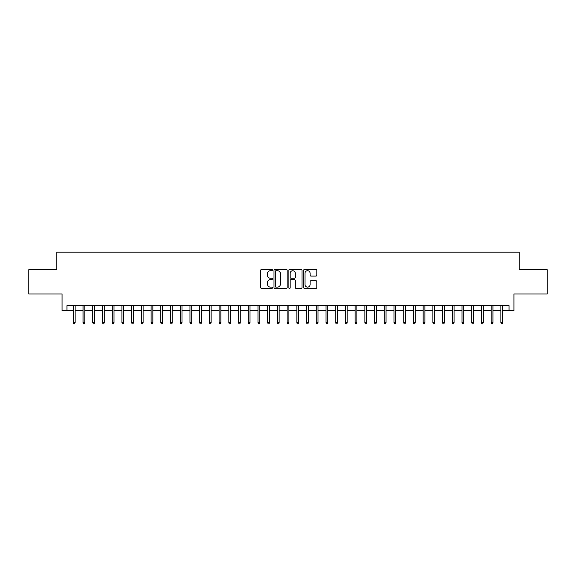 <?xml version="1.0" encoding="UTF-8"?>
<svg xmlns="http://www.w3.org/2000/svg" width="576" height="576" viewBox="0 0 576 576"><rect width="100%" height="100%" fill="white"/><g stroke="black" fill="none" stroke-linecap="round" stroke-linejoin="round"><path stroke-width="0.86" d="M272.455 270.043A0.67 0.67 0 0 0 271.786 269.374L261.655 269.374A0.95 0.95 0 0 0 260.698 270.331L260.698 287.496A0.95 0.95 0 0 0 261.655 288.454L271.786 288.454A0.67 0.67 0 0 0 272.455 287.784A0.67 0.67 0 0 0 271.786 287.114L270.475 287.114A3.053 3.053 0 0 1 267.422 284.062L267.422 282.636A3.053 3.053 0 0 1 270.475 279.583L271.786 279.583A0.67 0.67 0 0 0 272.455 278.914A0.67 0.67 0 0 0 271.786 278.244L270.475 278.244A3.053 3.053 0 0 1 267.422 275.198L267.422 273.766A3.053 3.053 0 0 1 270.475 270.713L271.786 270.713A0.67 0.67 0 0 0 272.455 270.043M315.871 276.098A0.95 0.95 0 0 0 316.829 275.148L316.829 270.331A0.95 0.95 0 0 0 315.871 269.374L304.618 269.374A0.95 0.95 0 0 0 303.667 270.331L303.667 287.496A0.95 0.95 0 0 0 304.618 288.454L315.871 288.454A0.95 0.95 0 0 0 316.829 287.496L316.829 281.678A0.95 0.95 0 0 0 315.871 280.728L311.054 280.728A0.95 0.95 0 0 0 310.104 281.678L310.104 284.566A2.549 2.549 0 0 1 307.555 287.114A2.549 2.549 0 0 1 304.999 284.566L304.999 273.262A2.549 2.549 0 0 1 307.555 270.713A2.549 2.549 0 0 1 310.104 273.262L310.104 275.148A0.95 0.95 0 0 0 311.054 276.098L315.871 276.098M66.938 310.493L66.938 305.633L509.062 305.633L509.062 310.493L513.922 310.493L513.922 293.976L547.2 293.976L547.2 269.683L519.264 269.683L519.264 252.194L56.736 252.194L56.736 269.683L28.8 269.683L28.8 293.976L62.078 293.976L62.078 310.493L73.354 310.493M287.165 270.331A0.95 0.95 0 0 0 286.214 269.374L274.954 269.374A0.95 0.95 0 0 0 274.003 270.331L274.003 287.496A0.95 0.95 0 0 0 274.954 288.454L286.214 288.454A0.95 0.95 0 0 0 287.165 287.496L287.165 270.331M289.786 269.374L301.046 269.374A0.95 0.95 0 0 1 301.997 270.331L301.997 287.496A0.95 0.95 0 0 1 301.046 288.454L296.23 288.454A0.95 0.95 0 0 1 295.272 287.496L295.272 280.534A0.95 0.95 0 0 0 294.322 279.583L291.125 279.583A0.95 0.95 0 0 0 290.167 280.534L290.167 287.784A0.67 0.67 0 0 1 289.505 288.454A0.67 0.67 0 0 1 288.835 287.784L288.835 270.331A0.95 0.95 0 0 1 289.786 269.374M75.103 310.493L83.066 310.493M84.816 310.493L92.786 310.493M94.536 310.493L102.506 310.493M104.249 310.493L112.219 310.493M113.969 310.493L121.939 310.493M123.689 310.493L131.652 310.493M133.402 310.493L141.372 310.493M143.122 310.493L151.085 310.493M152.834 310.493L160.805 310.493M162.554 310.493L170.525 310.493M172.274 310.493L180.238 310.493M181.987 310.493L189.958 310.493M191.707 310.493L199.67 310.493M201.42 310.493L209.39 310.493M211.14 310.493L219.103 310.493M220.853 310.493L228.823 310.493M230.573 310.493L238.543 310.493M240.293 310.493L248.256 310.493M250.006 310.493L257.976 310.493M259.726 310.493L267.689 310.493M269.438 310.493L277.409 310.493M279.158 310.493L287.129 310.493M288.871 310.493L296.842 310.493M298.591 310.493L306.562 310.493M308.311 310.493L316.274 310.493M318.024 310.493L325.994 310.493M327.744 310.493L335.707 310.493M337.457 310.493L345.427 310.493M347.177 310.493L355.147 310.493M356.897 310.493L364.86 310.493M366.61 310.493L374.58 310.493M376.33 310.493L384.293 310.493M386.042 310.493L394.013 310.493M395.762 310.493L403.726 310.493M405.475 310.493L413.446 310.493M415.195 310.493L423.166 310.493M424.915 310.493L432.878 310.493M434.628 310.493L442.598 310.493M444.348 310.493L452.311 310.493M454.061 310.493L462.031 310.493M463.781 310.493L471.751 310.493M473.494 310.493L481.464 310.493M483.214 310.493L491.184 310.493M492.934 310.493L500.897 310.493M502.646 310.493L509.062 310.493M276.005 270.713A0.67 0.67 0 0 0 275.335 271.382L275.335 286.452A0.67 0.67 0 0 0 276.005 287.114L277.387 287.114A3.053 3.053 0 0 0 280.44 284.062L280.44 273.766A3.053 3.053 0 0 0 277.387 270.713L276.005 270.713M295.272 273.312A2.549 2.549 0 0 0 292.723 270.763A2.549 2.549 0 0 0 290.167 273.312L290.167 277.294A0.95 0.95 0 0 0 291.125 278.244L294.322 278.244A0.95 0.95 0 0 0 295.272 277.294L295.272 273.312M73.354 322.546L73.742 323.806L74.714 323.806L75.103 322.546L73.354 322.546L73.354 305.633M75.103 322.546L75.103 305.633M83.066 322.546L83.455 323.806L84.427 323.806L84.816 322.546L83.066 322.546L83.066 305.633M84.816 322.546L84.816 305.633M92.786 322.546L93.175 323.806L94.147 323.806L94.536 322.546L92.786 322.546L92.786 305.633M94.536 322.546L94.536 305.633M102.506 322.546L102.895 323.806L103.86 323.806L104.249 322.546L102.506 322.546L102.506 305.633M104.249 322.546L104.249 305.633M112.219 322.546L112.608 323.806L113.58 323.806L113.969 322.546L112.219 322.546L112.219 305.633M113.969 322.546L113.969 305.633M121.939 322.546L122.328 323.806L123.3 323.806L123.689 322.546L121.939 322.546L121.939 305.633M123.689 322.546L123.689 305.633M131.652 322.546L132.041 323.806L133.013 323.806L133.402 322.546L131.652 322.546L131.652 305.633M133.402 322.546L133.402 305.633M141.372 322.546L141.761 323.806L142.733 323.806L143.122 322.546L141.372 322.546L141.372 305.633M143.122 322.546L143.122 305.633M151.085 322.546L151.474 323.806L152.446 323.806L152.834 322.546L151.085 322.546L151.085 305.633M152.834 322.546L152.834 305.633M160.805 322.546L161.194 323.806L162.166 323.806L162.554 322.546L160.805 322.546L160.805 305.633M162.554 322.546L162.554 305.633M170.525 322.546L170.914 323.806L171.886 323.806L172.274 322.546L170.525 322.546L170.525 305.633M172.274 322.546L172.274 305.633M180.238 322.546L180.626 323.806L181.598 323.806L181.987 322.546L180.238 322.546L180.238 305.633M181.987 322.546L181.987 305.633M189.958 322.546L190.346 323.806L191.318 323.806L191.707 322.546L189.958 322.546L189.958 305.633M191.707 322.546L191.707 305.633M199.67 322.546L200.059 323.806L201.031 323.806L201.42 322.546L199.67 322.546L199.67 305.633M201.42 322.546L201.42 305.633M209.39 322.546L209.779 323.806L210.751 323.806L211.14 322.546L209.39 322.546L209.39 305.633M211.14 322.546L211.14 305.633M219.103 322.546L219.492 323.806L220.464 323.806L220.853 322.546L219.103 322.546L219.103 305.633M220.853 322.546L220.853 305.633M228.823 322.546L229.212 323.806L230.184 323.806L230.573 322.546L228.823 322.546L228.823 305.633M230.573 322.546L230.573 305.633M238.543 322.546L238.932 323.806L239.904 323.806L240.293 322.546L238.543 322.546L238.543 305.633M240.293 322.546L240.293 305.633M248.256 322.546L248.645 323.806L249.617 323.806L250.006 322.546L248.256 322.546L248.256 305.633M250.006 322.546L250.006 305.633M257.976 322.546L258.365 323.806L259.337 323.806L259.726 322.546L257.976 322.546L257.976 305.633M259.726 322.546L259.726 305.633M267.689 322.546L268.078 323.806L269.05 323.806L269.438 322.546L267.689 322.546L267.689 305.633M269.438 322.546L269.438 305.633M277.409 322.546L277.798 323.806L278.77 323.806L279.158 322.546L277.409 322.546L277.409 305.633M279.158 322.546L279.158 305.633M287.129 322.546L287.518 323.806L288.482 323.806L288.871 322.546L287.129 322.546L287.129 305.633M288.871 322.546L288.871 305.633M296.842 322.546L297.23 323.806L298.202 323.806L298.591 322.546L296.842 322.546L296.842 305.633M298.591 322.546L298.591 305.633M306.562 322.546L306.95 323.806L307.922 323.806L308.311 322.546L306.562 322.546L306.562 305.633M308.311 322.546L308.311 305.633M316.274 322.546L316.663 323.806L317.635 323.806L318.024 322.546L316.274 322.546L316.274 305.633M318.024 322.546L318.024 305.633M325.994 322.546L326.383 323.806L327.355 323.806L327.744 322.546L325.994 322.546L325.994 305.633M327.744 322.546L327.744 305.633M335.707 322.546L336.096 323.806L337.068 323.806L337.457 322.546L335.707 322.546L335.707 305.633M337.457 322.546L337.457 305.633M345.427 322.546L345.816 323.806L346.788 323.806L347.177 322.546L345.427 322.546L345.427 305.633M347.177 322.546L347.177 305.633M355.147 322.546L355.536 323.806L356.508 323.806L356.897 322.546L355.147 322.546L355.147 305.633M356.897 322.546L356.897 305.633M364.86 322.546L365.249 323.806L366.221 323.806L366.61 322.546L364.86 322.546L364.86 305.633M366.61 322.546L366.61 305.633M374.58 322.546L374.969 323.806L375.941 323.806L376.33 322.546L374.58 322.546L374.58 305.633M376.33 322.546L376.33 305.633M384.293 322.546L384.682 323.806L385.654 323.806L386.042 322.546L384.293 322.546L384.293 305.633M386.042 322.546L386.042 305.633M394.013 322.546L394.402 323.806L395.374 323.806L395.762 322.546L394.013 322.546L394.013 305.633M395.762 322.546L395.762 305.633M403.726 322.546L404.114 323.806L405.086 323.806L405.475 322.546L403.726 322.546L403.726 305.633M405.475 322.546L405.475 305.633M413.446 322.546L413.834 323.806L414.806 323.806L415.195 322.546L413.446 322.546L413.446 305.633M415.195 322.546L415.195 305.633M423.166 322.546L423.554 323.806L424.526 323.806L424.915 322.546L423.166 322.546L423.166 305.633M424.915 322.546L424.915 305.633M432.878 322.546L433.267 323.806L434.239 323.806L434.628 322.546L432.878 322.546L432.878 305.633M434.628 322.546L434.628 305.633M442.598 322.546L442.987 323.806L443.959 323.806L444.348 322.546L442.598 322.546L442.598 305.633M444.348 322.546L444.348 305.633M452.311 322.546L452.7 323.806L453.672 323.806L454.061 322.546L452.311 322.546L452.311 305.633M454.061 322.546L454.061 305.633M462.031 322.546L462.42 323.806L463.392 323.806L463.781 322.546L462.031 322.546L462.031 305.633M463.781 322.546L463.781 305.633M471.751 322.546L472.14 323.806L473.105 323.806L473.494 322.546L471.751 322.546L471.751 305.633M473.494 322.546L473.494 305.633M481.464 322.546L481.853 323.806L482.825 323.806L483.214 322.546L481.464 322.546L481.464 305.633M483.214 322.546L483.214 305.633M491.184 322.546L491.573 323.806L492.545 323.806L492.934 322.546L491.184 322.546L491.184 305.633M492.934 322.546L492.934 305.633M500.897 322.546L501.286 323.806L502.258 323.806L502.646 322.546L500.897 322.546L500.897 305.633M502.646 322.546L502.646 305.633"/></g></svg>
